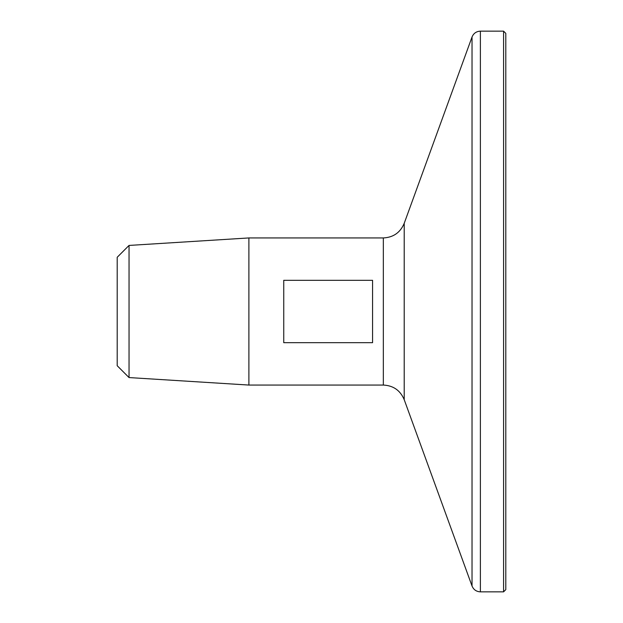 <?xml version="1.0" encoding="UTF-8"?>
<svg xmlns="http://www.w3.org/2000/svg" width="623" height="623" viewBox="0 0 623 623"><rect width="100%" height="100%" fill="white"/><g stroke="black" fill="none" stroke-linecap="round" stroke-linejoin="round"><path stroke-width="0.93" d="M129.039 377.569L117.202 365.724L117.202 257.276L129.039 245.431L129.039 377.569L248.889 385.061L383.34 385.061C393.354 385.559 400.309 390.434 404.21 399.67L472.032 586.009C473.589 589.701 476.369 591.648 480.38 591.85L503.579 591.85L505.798 589.631L505.798 33.369L503.579 31.15L503.579 591.85M129.039 245.431L248.889 237.939L248.889 385.061M372.57 342.689L372.57 280.311L283.745 280.311L283.745 342.689L372.57 342.689M248.889 237.939L383.34 237.939L383.34 385.061M383.34 237.939C393.354 237.441 400.309 232.566 404.21 223.33L404.21 399.67M404.21 223.33L472.032 36.991L472.032 586.009M472.032 36.991C473.589 33.299 476.369 31.352 480.38 31.15L480.38 591.85M480.38 31.15L503.579 31.15"/></g></svg>
